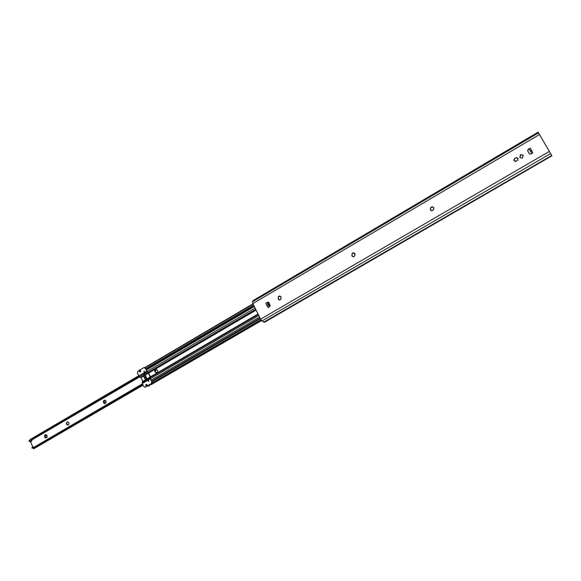 <?xml version="1.0" encoding="UTF-8"?>
<svg xmlns="http://www.w3.org/2000/svg" width="581" height="581" viewBox="0 0 581 581"><rect width="100%" height="100%" fill="white"/><g stroke="black" fill="none" stroke-linecap="round" stroke-linejoin="round"><path stroke-width="0.87" d="M263.701 322.194L551.732 155.483L551.921 155.802L264.486 322.288L261.966 320.973L260.586 319.172L252.873 303.551L252.495 301.793L253.236 300.493M551.42 154.938L538.093 132.156L253.178 300.522M551.732 155.483L538.594 133.005M267.609 302.156L268.742 302.519L270.121 305.294L269.78 306.514L268.066 307.516L266.802 305.33L265.902 303.159L267.95 302.178L265.902 303.159M529.342 153.769L527.621 150.791L528.042 149.404L530.155 148.162L532.879 152.847L530.751 154.081L529.451 153.907M520.496 154.684L519.806 157.654L522.457 158.076L523.176 155.127L520.496 154.684M280.899 298.344L280.805 299.244L279.497 300.007L278.248 299.179L278.357 296.688L279.664 295.925L280.913 296.753L280.899 298.344M354.773 255.139L354.592 256.061L353.204 256.875L352.899 256.236L351.861 256.047L352.137 253.498L353.524 252.684L354.395 253.679L354.86 253.512L354.846 255.161M433.52 209.087L433.201 210.002L431.727 210.867L431.523 210.257L430.296 210.039L430.819 207.49L432.308 206.625L433.121 207.591L433.738 207.446L433.731 209.167M517.649 159.891L515.572 161.641L514.853 160.777L514.047 160.821L514.098 159.071L516.502 157.495L517.221 158.344L518.034 158.315L517.649 159.891L518.02 160.116M514.911 158.417L515.608 158.025M530.155 148.162L528.165 149.578L527.744 150.958L529.458 153.921M523.234 155.207L520.627 154.851L519.879 157.741M267.144 302.65L268.545 303.485L269.969 306.361M267.057 305.483L268.909 304.938L268.168 304.495L266.911 305.185M530.722 151.735L531.746 153.5L530.722 151.735L531.608 150.661M529.16 148.99L530.743 151.706M531.426 150.341L530.315 151.031L529.16 149.048M278.502 296.731L278.255 297.588M278.669 296.876L279.229 296.542M279.824 295.976L279.359 296.55M278.379 297.603L278.401 299.157M278.604 299.012L279.664 299.978M280.492 299.055L280.913 299.237M281.03 296.775L280.558 296.92M352.239 253.541L351.999 254.434M352.384 253.672L352.987 253.323M353.655 252.742L353.088 253.345M351.948 254.42L351.999 256.061M352.318 255.88L353.335 256.882M354.962 253.548L354.395 253.679M430.884 207.533L430.412 208.383M430.971 207.62L431.61 207.243M432.402 206.691L431.69 207.286M430.506 208.397L430.405 210.082M431.523 210.257L431.828 210.903M431.291 210.169L430.906 209.901M433.818 207.504L433.121 207.591M514.962 158.468L514.156 159.129M516.553 157.574L515.659 158.083M514.425 159.238L514.127 160.893M515.514 161.133L515.637 161.7M518.085 158.402L516.56 157.988M280.049 296.325L279.396 296.375M354.817 254.652L354.243 253.541M354.802 254.507L354.345 253.628M144.117 374.099L146.259 372.842L145.664 372.232L143.522 373.489L144.117 374.099L144.386 373.692M143.856 373.343L145.461 372.399L144.059 373.721L143.834 373.307M147.102 380.381L148.547 379.538M149.992 384.796L149.564 384.753M151.285 384.549L150.755 384.361M147.058 371.223L147.988 372.45L255.698 309.274M258.051 314.038L150.435 376.858L148.671 373.038L145.243 375.05L147.116 379.168L145.446 380.177L144.444 377.933L145.366 377.156L144.647 375.602L145.519 375.667M146.993 378.87L150.435 376.858L147.116 379.175M150.573 378.834L150.479 377.2L150.247 378.848L151.982 381.891L151.518 383.613L145.032 387.2M255.909 309.702L148.416 372.719L147.988 372.45M256.098 310.087L148.671 373.038L148.416 372.719L149.615 376.001L150.479 377.2L258.196 314.336M154.851 371.855C154.473 370.54 154.866 369.712 156.035 369.371L157.502 370.3C157.879 371.608 157.495 372.436 156.333 372.784L154.851 371.855M151.895 381.702L260.339 318.678M151.154 384.622L261.544 320.596L151.227 384.6M156.485 372.755L155.163 371.825L156.187 369.363M145.933 368.775L253.737 305.308M145.875 368.652L253.679 305.178M145.417 380.192L146.405 379.415L145.693 377.861L144.444 377.933L143.318 375.66L148.416 372.719L146.753 371.274L145.337 368.209L143.827 367.65L137.915 371.136L137.457 372.849L138.859 375.914L146.753 371.274M144.408 367.512L145.657 368.18L147.073 371.244M150.559 378.812L151.982 381.891M149.019 373.794L150.196 376.35M145.795 379.974L146.339 379.654M146.833 379.371L146.405 379.415M145.192 387.2L143.739 386.539L142.323 383.46L142.381 380.228L140.784 377.665L144.647 375.602M143.906 375.856L143.638 375.449M145.693 377.861L145.366 377.156M145.359 372.813L145.867 372.515M140.784 377.665L138.859 375.914M148.903 378.703L146.782 379.894L146.782 380.57L150.13 377.991M146.296 384.593L146.826 385.733L146.201 385.813L146.601 384.949L146.071 384.622L145.671 385.486L146.201 385.813M146.427 385.784L146.826 385.733M145.911 385.748L146.804 385.937C147.421 384.934 147.182 384.426 146.1 384.411L145.802 384.745M144.872 387.237L151.205 383.656L151.67 381.928M148.525 381.477L148.068 380.49L148.562 380.526L148.525 381.477M140.159 370.489L140.268 371.738M139.847 370.562L140.37 371.695L139.847 370.562M139.651 370.38C139.041 371.382 139.273 371.884 140.348 371.898C140.958 370.896 140.725 370.387 139.651 370.38M143.856 371.353L144.357 371.39L144.313 372.341L143.856 371.353M149.702 384.84L149.564 385.617L148.271 386.053M146.848 386.329L148.889 385.697L148.968 385.094M147.908 385.711L148.954 385.581M147.676 385.842L148.889 385.697M148.482 386.125L149.622 385.501M148.38 385.995L149.397 384.847L149.375 385.53M35.303 447.864L33.604 448.852L33.342 448.249M32.783 446.934L30.532 441.669M31.207 441.538L29.05 441.386L30.365 439.381L138.772 375.718M31.28 440.195L30.713 441.56M33.988 447.029L33.197 447.109M68.333 424.987L67.941 425.132C66.212 424.624 65.914 423.593 67.04 422.038L67.447 421.886C69.168 422.402 69.466 423.433 68.333 424.987M45.652 434.653L46.916 435.351L47.09 436.985L45.855 438.009L44.744 437.232L44.81 435.154L45.652 434.653L46.066 435.198L45.594 435.445L46.008 435.205M104.558 400.171L105.895 400.861L106.083 402.546L104.754 403.613L103.592 402.836L103.665 400.694L104.558 400.171L104.943 400.752L104.449 401.013L104.885 400.759M35.426 447.791L34.664 447.624L142.955 384.833M144.037 374.048L31.476 440.115L30.423 439.991L29.624 440.856L30.038 441.742L30.633 441.647M30.365 439.381L29.275 440.659M30.256 439.606L138.823 375.827M30.423 439.991L139.033 376.219M68.137 425.081C66.575 424.399 66.35 423.367 67.454 421.966L67.657 421.871M46.03 434.632L46.066 435.198M47.09 436.985L47.126 436.033M46.001 437.929L46.371 437.246L47.017 437.311M44.744 437.232L45.608 436.876L46.059 437.885M45.144 436.404L45.216 437.173M45.107 435.147L45.412 436.418L45.369 435.866L44.57 435.597M104.936 400.127L104.943 400.752M106.083 402.546L106.083 401.602M104.929 403.526L105.27 402.844L105.967 402.916M103.592 402.836L104.464 402.488L104.943 403.519M103.992 401.994L104.043 402.8M104.21 401.449L104.195 402.023L104.21 401.449L103.411 401.159M103.955 400.694L104.166 401.464M46.102 434.697L46.829 435.561M46.85 437.435L46.785 436.999M45.55 436.883L46.008 437.195M45.55 437.885L45.95 437.202M44.534 436.745L45.354 436.425M44.81 435.154L45.594 435.445M105.03 400.207L105.757 401.115M105.829 403.003L105.706 402.589M104.406 402.495L104.878 402.807M104.457 403.49L104.827 402.815M103.374 402.335L104.195 402.023M103.665 400.694L104.449 401.013M35.506 447.755L143.086 385.123L35.347 447.82L33.996 448.009M142.861 384.622L34.047 447.987L31.882 448.009L32.296 447.029L33.967 447.043M32.224 447.145L32.543 447.675L33.93 447.065M142.483 383.809L33.611 447.457L142.563 383.976M31.882 448.009L34.047 447.987L142.744 384.382M261.966 320.973L550.635 153.609M260.586 319.172L549.357 151.423M252.873 303.551L539.48 134.531M252.495 301.793L538.514 132.875M253.055 300.66L538.122 132.199M268.168 304.495L267.253 302.643M269.315 306.79L268.495 305.141M268.814 304.756L266.802 305.33M268.909 304.938L266.89 305.512M530.649 151.554L531.637 150.297M147.146 371.412L255.081 308.032M146.463 369.923L254.325 306.499M278.662 296.862L278.226 297.116M268.8 302.643L268.219 302.984M268.575 302.28L267.877 302.686M150.486 378.645L258.777 315.512M151.176 380.134L259.54 317.059M150.334 377.534L258.298 314.539M151.641 381.151L260.056 318.105M152.04 382.952L260.905 319.746M149.775 384.854L261.203 320.189M149.927 384.833L261.247 320.24M151.053 384.578L261.479 320.523M146.1 369.131L253.919 305.679M145.265 367.686L253.142 304.103M144.916 367.519L252.996 303.798L144.901 367.512M145.388 379.901L145.751 379.865M142.534 381.477L145.824 379.742M143.311 375.711L140.529 377.345M146.18 372.791L147.4 372.072M145.373 380.185L142.577 381.819M142.214 382.61L146.761 379.959M142.323 383.46L150.247 378.848M144.495 372.145L144.437 371.47M144.546 372.022L144.509 371.579M148.714 381.281L148.642 380.606M148.765 381.151L148.714 380.715M148.954 385.464L149.099 385.021M32.064 439.773L139.738 376.851M32.187 439.948L31.236 441.524M35.361 447.813L33.829 448.096M29.624 440.856L29.224 440.768M32.362 448.104L32.543 447.675M35.339 447.82L143.093 385.138M149.963 384.818L261.254 320.247M146.695 384.542L146.071 384.622M31.476 440.115L30.735 441.393M33.792 448.111L34.642 448.082"/></g></svg>
